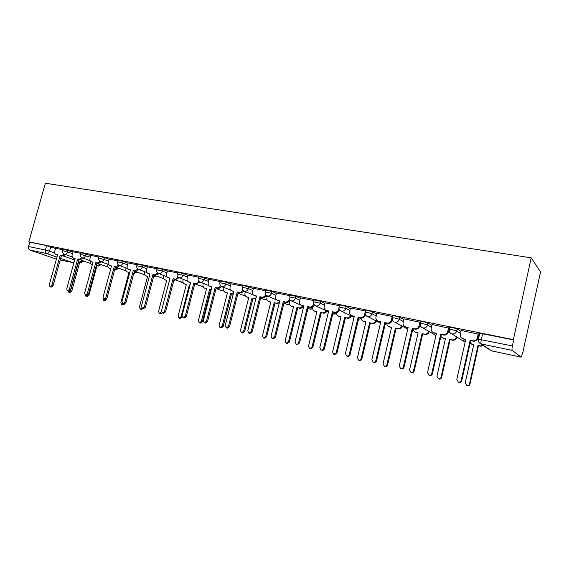 <?xml version="1.0" encoding="UTF-8"?>
<svg xmlns="http://www.w3.org/2000/svg" width="569" height="569" viewBox="0 0 569 569"><rect width="100%" height="100%" fill="white"/><g stroke="black" fill="none" stroke-linecap="round" stroke-linejoin="round"><path stroke-width="0.85" d="M72.917 251.996L63.01 249.08M90.777 255.623L80.805 252.679M109.127 259.357L104.404 257.586L99.084 256.384M127.997 263.198L123.288 261.406L117.875 260.189M147.392 267.146L142.712 265.332L137.207 264.101M167.35 271.207L162.698 269.372L157.087 268.127M187.898 275.389L183.275 273.533L177.556 272.274M209.043 279.699L204.463 277.814L198.631 276.541M230.829 284.137L226.291 282.224L220.338 280.944M253.283 288.718L248.788 286.776L242.707 285.474M276.427 293.448L271.989 291.463L265.773 290.147M300.304 298.327L295.923 296.3L289.564 294.97M324.942 303.369L320.624 301.293L314.116 299.948M350.383 308.583L346.137 306.449L341.571 305.155L339.473 305.091M376.664 313.981L372.503 311.784L367.901 310.475L365.661 310.397M403.819 319.572L399.758 317.289L395.128 315.973L392.731 315.887M431.907 325.376L427.945 322.986L423.286 321.656L420.726 321.57M460.968 331.414L457.12 328.889L452.44 327.538L449.695 327.445M523.708 348.37L540.55 272.032L531.197 257.814L513.38 339.636L28.834 241.868L45.378 183.225L531.197 257.814M56.395 259.13L29.78 250.026C28.635 249.45 28.244 248.29 28.599 246.555L29.823 242.216L46.63 245.609L55.534 248.461M29.823 242.216L28.834 241.868M479.681 333.541L478.437 339.16L512.392 345.973C511.915 348.384 511.858 349.857 512.207 350.397L481.246 343.953L491.737 350.909L521.133 357.104L512.207 350.397M521.133 357.104L524.035 348.434M512.392 345.973L513.715 339.913L513.38 339.636M478.749 334.231L461.182 330.44M449.154 328.235L432.099 324.543M420.541 322.374L403.99 318.846M392.247 316.414L376.813 313.334M365.447 310.987L350.518 308.007M339.323 305.695L325.07 302.85M313.967 300.56L300.418 297.857M289.415 295.588L276.392 292.95L275.673 296.485C275.353 298.334 275.958 299.614 277.487 300.332L279.834 300.845L271.036 336.279L272.174 338.591L274.528 337.09L283.334 301.57L285.318 301.983C287.217 302.16 288.519 301.257 289.208 299.258L289.479 299.379M265.616 290.773L253.383 288.327M242.55 286.1L230.922 283.775M220.175 281.57L208.987 279.301L208.275 282.672C207.948 284.457 208.496 285.674 209.904 286.328L212.017 286.79L203.318 320.575L204.335 322.765L206.504 321.314L215.203 287.452L217.017 287.822C218.588 287.999 219.755 287.253 220.509 285.588M198.467 277.174L187.976 275.076M177.393 272.9L167.428 270.915M156.923 268.76L147.321 266.811L146.624 270.04C146.29 271.754 146.781 272.914 148.089 273.518L149.988 273.931L141.418 306.214L142.321 308.298L144.334 306.89L152.919 274.535L154.576 274.884L157.684 273.049M137.037 264.727L128.061 262.935M117.705 260.815L109.191 259.115M98.914 257.01L90.841 255.396M80.627 253.305L72.974 251.783M62.839 249.706L55.591 248.255M478.757 337.723L478.01 337.573M513.715 339.913L479.752 333.228M449.268 331.684L448.415 331.514M420.327 325.76L419.815 325.66M461.196 330.383L460.314 334.33C460.015 336.336 460.79 337.78 462.633 338.669L465.755 339.38L456.807 379.367L458.301 382.005C459.752 382.318 460.726 381.778 461.21 380.391L470.158 340.29L472.661 340.81C475.051 341.066 476.616 340.07 477.363 337.822L477.875 338.171C477.135 340.411 475.57 341.407 473.188 341.151L470.691 340.632L461.772 380.625C461.281 382.012 460.314 382.553 458.863 382.233L458.6 382.126M465.705 339.601L462.27 338.512M478.764 334.174L477.875 338.171M478.252 333.832L477.363 337.822M470.158 340.29L470.691 340.632M483.614 345.767L480.919 346.18L478.024 345.355L480.435 345.86L483.138 345.447M470.065 343.42L473.771 344.465L465.214 382.901L466.658 385.441C468.067 385.746 468.998 385.234 469.468 383.897L478.024 345.355M478.515 345.675L469.98 384.111C469.517 385.448 468.579 385.96 467.185 385.654L466.929 385.554M473.728 344.672L470.399 343.619M432.113 324.486L431.224 328.37C430.925 330.354 431.672 331.777 433.464 332.637L436.451 333.306L427.518 372.574L428.955 375.156C430.356 375.455 431.295 374.921 431.771 373.563L440.712 334.188L443.123 334.686C445.435 334.935 446.957 333.953 447.696 331.741L448.28 332.104C447.54 334.302 446.025 335.283 443.72 335.041L441.309 334.536L432.397 373.812C431.921 375.17 430.982 375.704 429.588 375.405L429.396 375.334M436.402 333.519L433.279 332.552M449.169 328.178L448.28 332.104M448.585 327.822L447.696 331.741M440.712 334.188L441.309 334.536M404.004 318.796L403.115 322.609C402.816 324.572 403.535 325.966 405.284 326.798L408.144 327.438L399.225 366.009L400.604 368.548C401.956 368.826 402.866 368.299 403.336 366.962L412.262 328.292L414.595 328.775C416.828 329.003 418.307 328.036 419.04 325.873L419.68 326.236C418.955 328.398 417.475 329.366 415.249 329.138L412.923 328.654L404.018 367.225C403.556 368.556 402.646 369.082 401.301 368.804L401.166 368.755M408.094 327.652L405.228 326.777M420.071 324.565L419.68 326.236M419.922 322.018L419.04 325.873M412.262 328.292L412.938 328.654M456.914 337.175L456.864 337.403C456.16 339.522 454.688 340.461 452.462 340.219L449.581 339.409L451.914 339.892C454.147 340.134 455.62 339.195 456.324 337.076L456.374 336.841M440.868 336.485L442.582 337.894L445.47 338.548L436.921 376.315L438.315 378.805C439.666 379.096 440.577 378.584 441.032 377.275L449.581 339.409M450.136 339.729L441.608 377.503C441.153 378.812 440.25 379.324 438.898 379.032L438.72 378.961M445.427 338.747L442.383 337.808M429.211 331.691C428.514 333.761 427.084 334.686 424.936 334.458L422.07 333.647L424.332 334.124C426.48 334.352 427.909 333.427 428.613 331.35M413.13 328.697C413.101 330.354 413.834 331.521 415.32 332.189L418.087 332.815L409.552 369.942L410.896 372.389C412.205 372.659 413.08 372.154 413.535 370.867L422.07 333.647M422.682 333.982L414.168 371.116C413.72 372.396 412.838 372.901 411.536 372.624L411.408 372.574M418.044 333.014L415.249 332.161M376.827 313.291L375.945 317.04C375.632 318.974 376.329 320.347 378.036 321.158L380.775 321.762L371.877 359.665L373.2 362.154C374.502 362.417 375.384 361.898 375.846 360.59L384.758 322.587L387.012 323.057C389.175 323.277 390.611 322.324 391.337 320.191L392.041 320.567C391.323 322.694 389.886 323.647 387.731 323.427L385.476 322.957L376.593 360.867C376.13 362.168 375.256 362.688 373.954 362.425L373.2 362.154M380.732 321.976L378.129 321.201M392.247 319.686L392.041 320.567M392.219 316.414L391.337 320.191M384.758 322.587L385.476 322.957M350.532 307.971L349.651 311.648C349.338 313.562 350.013 314.913 351.67 315.695L354.302 316.279L345.426 353.534L346.699 355.974C347.958 356.222 348.811 355.71 349.266 354.423L358.15 317.075L360.333 317.53C362.432 317.737 363.833 316.798 364.544 314.7L365.305 315.084C364.594 317.175 363.193 318.114 361.109 317.907L358.925 317.452L350.07 354.707C349.615 355.988 348.761 356.507 347.503 356.251L346.699 355.974M354.252 316.485L351.934 315.823M365.398 314.685L365.305 315.084M365.113 312.303L364.544 314.7M358.15 317.075L358.925 317.452M325.077 302.815L324.202 306.435C323.882 308.327 324.536 309.65 326.151 310.411L328.683 310.966L319.828 347.595L321.058 349.992C322.267 350.227 323.1 349.715 323.548 348.456L332.41 311.741L334.522 312.182C336.549 312.381 337.915 311.449 338.619 309.387L339.43 309.778C338.726 311.833 337.367 312.765 335.34 312.559L333.235 312.125L324.401 348.754C323.953 350.013 323.121 350.518 321.912 350.284L321.058 349.992M328.633 311.172L326.549 310.596M338.932 308.085L338.619 309.387M332.41 311.741L333.235 312.125M402.404 326.322C401.657 328.249 400.284 329.102 398.286 328.875L396.102 328.42L397.624 328.533C399.623 328.761 401.003 327.908 401.75 325.973M386.806 323.235C386.764 324.878 387.475 326.023 388.926 326.67L391.586 327.267L383.065 363.776L384.36 366.173C385.618 366.429 386.472 365.931 386.913 364.672L395.441 328.078M396.102 328.42L387.603 364.928C387.162 366.18 386.315 366.685 385.057 366.422L384.36 366.173M391.536 327.459L388.983 326.706M376.45 321.094C375.668 322.9 374.345 323.69 372.482 323.469L370.362 323.028L371.763 323.121C373.641 323.341 374.964 322.552 375.739 320.738M361.301 317.943C361.251 319.565 361.941 320.696 363.356 321.329L365.917 321.898L357.41 357.801L358.655 360.156C359.878 360.397 360.703 359.907 361.144 358.669L369.651 322.68M370.362 323.028L361.884 358.932C361.45 360.17 360.625 360.661 359.402 360.419L358.655 360.156M365.867 322.09L363.577 321.428M351.301 315.994C350.511 317.701 349.231 318.448 347.474 318.235L344.658 317.452L346.713 317.879C348.477 318.092 349.75 317.346 350.547 315.631M336.62 312.566C336.45 314.28 337.104 315.475 338.576 316.144L341.037 316.691L332.559 352.012L333.761 354.323L336.172 352.858L344.658 317.452M345.426 317.808L336.962 353.129L334.551 354.601L333.761 354.323M340.995 316.876L338.932 316.307M300.432 297.822L299.557 301.378C299.237 303.249 299.863 304.557 301.435 305.29L303.874 305.823L295.041 341.848L296.229 344.195C297.402 344.423 298.206 343.918 298.647 342.687L307.48 306.577L309.529 306.997C311.492 307.189 312.822 306.271 313.519 304.244L314.088 304.507M303.825 306.022L301.954 305.525M314.323 304.842C313.569 306.741 312.26 307.587 310.397 307.388L308.348 306.961L299.543 342.986L297.125 344.501L296.229 344.195M313.69 303.554L313.519 304.244M307.48 306.577L308.348 306.961M326.926 311.037C326.122 312.658 324.892 313.37 323.228 313.156L320.432 312.381L322.424 312.794C324.088 313.007 325.326 312.296 326.122 310.667M312.822 306.883L312.715 307.338C312.409 309.145 313.021 310.404 314.557 311.122L316.926 311.648L308.469 346.4L309.628 348.676L311.976 347.218L320.432 312.381M321.243 312.744L312.808 347.503L310.461 348.953L309.628 348.676M316.876 311.826L315.02 311.328M279.784 301.037L278.113 300.596M289.991 300.062C289.201 301.805 287.942 302.573 286.228 302.374L284.244 301.968L275.467 337.403L273.12 338.896L272.174 338.591M283.334 301.57L284.244 301.968M303.284 306.214C302.488 307.765 301.3 308.441 299.714 308.234L296.94 307.466L298.867 307.865C300.453 308.071 301.641 307.395 302.445 305.838M290.062 300.133L289.472 302.523C289.166 304.308 289.756 305.553 291.25 306.243L293.533 306.748L285.105 340.966L286.221 343.192L288.504 341.756L296.94 307.466M297.786 307.829L289.379 342.047L287.096 343.484L286.221 343.192M293.49 306.933L291.819 306.492M253.39 288.291L252.522 291.741C252.195 293.568 252.778 294.827 254.272 295.517L256.534 296.015L247.771 330.881L248.859 333.149L251.157 331.67L259.926 296.719L261.847 297.118C263.696 297.288 264.955 296.392 265.638 294.436M256.484 296.207L254.983 295.816M266.406 295.375C265.602 296.997 264.4 297.715 262.8 297.516L260.879 297.118L252.131 331.99L249.848 333.47L248.859 333.149M259.926 296.719L260.879 297.118M279.343 302.829L276.904 303.455L274.137 302.694L276.015 303.085C277.523 303.284 278.675 302.637 279.471 301.143M267.387 295.944L266.911 297.857C266.605 299.621 267.174 300.837 268.632 301.513L270.837 302.004L262.437 335.682L263.511 337.879L265.737 336.45L274.137 302.694M275.033 303.064L266.648 336.756L264.429 338.171L263.511 337.879M270.794 302.182L269.286 301.783M230.929 283.746L230.068 287.139C229.741 288.945 230.303 290.183 231.754 290.859L233.937 291.328L225.21 325.653L226.263 327.879L228.489 326.414L237.223 292.011L239.094 292.402C240.787 292.573 242.003 291.769 242.728 289.97M233.887 291.52L232.543 291.179M243.546 290.809C242.743 292.331 241.583 292.992 240.082 292.807L238.219 292.416L229.506 326.741L227.28 328.199L226.263 327.879M237.223 292.011L238.219 292.416M255.83 298.817L252.01 298.064L253.831 298.441L256.05 297.936M245.424 291.669L245.011 293.32C244.698 295.062 245.253 296.264 246.669 296.918L248.802 297.388L240.431 330.561L241.469 332.716L243.639 331.307L252.01 298.064M252.935 298.441L244.585 331.613L242.422 333.021L241.469 332.716M248.76 297.566L247.401 297.217M211.967 286.975L210.765 286.669M221.384 286.342C220.573 287.786 219.463 288.419 218.041 288.234L216.234 287.857L207.557 321.649L205.388 323.092L204.335 322.765M215.203 287.452L216.234 287.857M233.183 294.301L230.516 293.561L233.276 293.938M224.101 287.48L223.738 288.917C223.425 290.638 223.958 291.819 225.345 292.459L227.401 292.914L219.065 325.582L220.061 327.701L222.173 326.307L230.516 293.561M231.476 293.945L223.155 326.62L221.049 328.014L220.061 327.701M227.358 293.085L226.135 292.772M187.983 275.047L187.123 278.341C186.796 280.097 187.322 281.299 188.695 281.932L190.736 282.373L182.08 315.646L183.054 317.801L185.174 316.364L193.83 283.021L195.587 283.383C197.059 283.554 198.176 282.864 198.944 281.306M190.686 282.558L189.612 282.288M199.875 281.989L196.646 283.796L194.89 283.433L186.255 316.705L184.143 318.135L183.054 317.801M193.83 283.021L194.89 283.433M211.263 289.713L209.634 289.194L211.305 289.543M203.382 283.39L203.062 284.635C202.749 286.335 203.268 287.501 204.612 288.127L206.604 288.561L198.304 320.752L199.264 322.836L201.326 321.457L209.634 289.194M210.622 289.578L202.336 321.769L200.281 323.149L199.264 322.836M206.561 288.732L205.466 288.455M167.435 270.887L166.582 274.13C166.255 275.865 166.76 277.046 168.097 277.665L170.067 278.092L161.454 310.866L162.393 312.978L164.455 311.563L173.076 278.718L174.783 279.073C176.17 279.237 177.244 278.59 178.012 277.124M170.017 278.277L169.071 278.035M179 277.743L175.871 279.486L174.171 279.137L165.572 311.904L163.509 313.32L162.393 312.978M173.076 278.718L174.171 279.137M189.996 285.197L189.335 284.948L190.025 285.09M183.246 279.4L182.969 280.474C182.649 282.153 183.154 283.298 184.47 283.91L186.39 284.329L178.125 316.051L179.05 318.099L181.063 316.734L189.335 284.948M195.075 284.009L194.548 284.763M182.144 316.919L180.096 318.427L179.05 318.099M186.348 284.5L185.366 284.251M149.946 274.109L149.099 273.902M158.73 273.611L155.693 275.304L154.035 274.962L145.479 307.246L143.466 308.647L142.321 308.298M152.919 274.535L154.035 274.962M163.666 275.496L163.424 276.427C163.104 278.092 163.588 279.215 164.875 279.813L166.738 280.218L158.509 311.485L159.398 313.498L161.432 311.883M173.972 279.884L174.192 279.521M175.231 279.92L173.566 281.442M162.257 312.929L160.472 313.825L159.398 313.498M166.696 280.382L165.821 280.161M128.068 262.914L127.221 266.064C126.887 267.757 127.356 268.902 128.637 269.493L130.479 269.891L121.951 301.698L122.819 303.746L124.782 302.359L133.324 270.474L134.931 270.808L137.94 269.066M130.429 270.062L128.637 269.493M139.028 269.592L136.076 271.235L134.469 270.901L125.948 302.715L123.985 304.102L122.819 303.746M133.324 270.474L134.469 270.901M144.618 271.69L144.412 272.487C144.092 274.13 144.554 275.247 145.806 275.823L147.62 276.214L139.426 307.04L140.287 309.024L142.015 308.156M153.523 276.897L154.868 275.538M155.934 275.944L153.346 277.565M143.089 308.533L141.382 309.358L140.287 309.024M147.57 276.378L145.806 275.823M109.198 259.094L108.359 262.195C108.025 263.867 108.48 264.998 109.717 265.574L111.51 265.958L103.017 297.31L103.857 299.322L105.777 297.95L114.269 266.527L115.841 266.854L118.743 265.19M111.46 266.128L109.717 265.574M119.874 265.68L117.008 267.281L115.436 266.953L106.965 298.312L105.052 299.678L103.857 299.322M114.269 266.527L115.436 266.953M137.15 272.067L133.772 273.49M126.09 267.978L125.905 268.66C125.585 270.282 126.034 271.377 127.257 271.939L129.007 272.323L120.856 302.715L121.688 304.671L123.324 303.903M133.836 273.248L136.062 271.662M124.497 304.145L122.804 305.005L121.688 304.671M128.964 272.48L127.257 271.939M90.848 255.374L90.009 258.433C89.674 260.09 90.108 261.199 91.325 261.761L93.053 262.131L84.61 293.042L85.414 295.019L87.292 293.661L95.741 262.686L97.263 263.006L100.08 261.406M93.003 262.302L92.249 262.074M101.246 261.868L98.458 263.433L96.936 263.12L88.508 294.031L86.63 295.382L85.414 295.019M95.741 262.686L108.018 267.06M118.871 268.291L116.147 269.798L114.753 269.507M114.796 269.343L117.762 267.885M108.046 264.35L107.89 264.926C107.569 266.534 108.003 267.608 109.191 268.163L110.813 268.511M102.946 297.907L103.579 300.432L105.151 299.707M106.702 298.917L104.724 300.773L103.579 300.432M110.77 268.675L110.052 268.447M72.981 251.754L72.149 254.777C71.815 256.406 72.235 257.501 73.415 258.049L75.094 258.411L66.701 288.888L67.476 290.837L69.311 289.493L77.711 258.952L79.198 259.258L81.922 257.714M75.051 258.575L74.383 258.376M83.124 258.162L80.407 259.692L78.927 259.379L70.542 289.863L68.714 291.2L67.476 290.837M77.711 258.952L78.927 259.379M101.076 264.621L98.423 266.086L96.275 265.538M96.289 265.474L97.285 265.68L99.938 264.208M90.4 261.086L90.343 261.292C90.016 262.878 90.435 263.945 91.602 264.478L92.363 264.656M85.108 294.87L85.955 296.3L87.683 295.204M96.965 265.78L88.906 295.354L87.114 296.648L85.955 296.3M55.598 248.233L54.766 251.214C54.432 252.828 54.837 253.902 55.99 254.435L57.618 254.784L49.268 284.841L50.015 286.762L51.807 285.432L60.165 255.317L61.608 255.616L64.261 254.115M57.576 254.955L56.992 254.77M65.485 254.556L62.839 256.043L61.395 255.744L53.059 285.802L51.267 287.132L50.015 286.762M60.165 255.317L61.395 255.744M83.735 261.036L81.147 262.473L78.572 261.768L79.994 262.067L82.583 260.623M73.195 257.956L74.418 260.879M67.96 290.979L68.778 292.281L70.535 290.994L78.572 261.768M79.731 262.174L71.715 291.349L69.959 292.63L68.778 292.281M62.576 250.652L72.483 253.561M68.159 250.26L67.718 251.839C67.099 253.554 66.082 254.357 64.667 254.251L72.27 256.968M80.364 254.279L90.343 257.216M86.033 253.874L85.592 255.481C84.966 257.216 83.928 258.027 82.477 257.913L90.158 260.694M98.643 257.999L108.693 260.965M104.404 257.586L103.963 259.215C103.33 260.972 102.264 261.797 100.777 261.676L108.551 264.535M117.434 261.832L122.847 263.056L127.556 264.827M123.288 261.406L122.847 263.056C122.207 264.841 121.119 265.673 119.59 265.545L127.456 268.483M136.759 265.766L142.264 267.003L146.951 268.803M142.712 265.332L142.264 267.003C141.624 268.817 140.515 269.656 138.936 269.528L146.916 272.551M156.639 269.82L162.25 271.072L166.909 272.885M162.698 269.372L162.25 271.072C161.603 272.914 160.465 273.76 158.843 273.625L166.937 276.747M177.108 273.995L182.827 275.254L187.45 277.096M183.275 273.533L182.827 275.254C182.165 277.124 180.999 277.985 179.335 277.843L187.557 281.079M198.176 278.291L204.008 279.564L208.595 281.427M204.463 277.814L204.008 279.564C203.346 281.463 202.151 282.331 200.437 282.181L208.816 285.553M219.883 282.715L225.836 284.002L230.381 285.901M226.291 282.224L225.836 284.002C225.16 285.93 223.944 286.812 222.173 286.655L221.426 286.371M242.252 287.274L248.333 288.583L252.835 290.503M248.788 286.776L248.333 288.583C247.65 290.531 246.398 291.428 244.578 291.264L243.681 290.894M265.318 291.975L271.527 293.298L275.979 295.261M271.989 291.463L271.527 293.298C270.844 295.283 269.557 296.193 267.679 296.015L266.577 295.51M289.102 296.833L295.46 298.163L299.849 300.169M295.923 296.3L295.46 298.163C294.763 300.183 293.448 301.101 291.513 300.923L290.105 300.169M313.654 301.84L320.169 303.192L324.486 305.24M320.624 301.293L320.169 303.192C319.465 305.24 318.114 306.172 316.115 305.98L314.252 304.749M339.01 307.011L345.675 308.384L349.928 310.489M346.137 306.449L345.675 308.384C344.963 310.468 343.576 311.407 341.521 311.207L354.06 317.317M365.198 312.353L367.439 312.438L372.041 313.739L376.209 315.916M372.503 311.784L372.041 313.739C371.315 315.866 369.893 316.819 367.766 316.606L380.462 323.114M392.269 317.872L394.658 317.971L399.289 319.287L403.364 321.542M399.758 317.289L399.289 319.287C398.563 321.442 397.098 322.41 394.9 322.189L407.745 329.174M420.256 323.59L422.824 323.69L427.483 325.02L431.451 327.381M427.945 322.986L427.483 325.02C426.743 327.218 425.242 328.199 422.966 327.964L435.961 335.475M449.226 329.508L451.971 329.615L456.658 330.952L460.506 333.448M457.12 328.889L456.658 330.952C455.911 333.192 454.361 334.181 452.014 333.939L463.308 341.137L465.314 341.343M50.755 246.747L49.531 251.135L54.724 252.963M63.536 256.057L73.216 259.457M60.236 259.941L72.789 262.586L60.663 258.397M56.971 257.117L46.544 253.511L29.78 250.026M478.373 339.451L478.437 339.16C478.045 341.258 478.757 342.787 480.57 343.754L489.788 349.85M199.854 282.032L203.375 283.433M221.256 286.577L224.044 287.715M243.29 291.278L245.31 292.117M265.986 296.136L267.21 296.662M289.358 301.165L289.763 301.342M462.213 340.454L465.314 341.35M434.787 334.871L435.961 335.482M385.121 324.465L386.792 323.363M361.294 318.491L358.477 319.33L361.294 318.412M333.142 313.896L333.967 314.209L336.599 313.54M309.593 309.01L312.658 308.775M286.726 304.259L289.443 304.123M264.514 299.643L266.918 299.579M242.942 295.155L245.04 295.155M221.967 290.787L223.795 290.837M201.575 286.541L203.147 286.634M181.746 282.409L183.069 282.53M162.45 278.39L163.538 278.526M144.562 274.671L143.758 274.507L144.533 274.614M126.055 270.83L125.457 270.695L126.034 270.794M107.37 266.861L108.025 267.081M90.023 263.248L79.297 259.457M482.626 333.633L481.31 339.586C480.841 341.955 480.819 343.406 481.246 343.953L480.57 343.754M46.63 245.609L45.399 250.004L49.531 251.135C48.92 252.828 47.924 253.618 46.544 253.511C45.42 252.935 45.036 251.768 45.399 250.004L28.599 246.555M73.984 262.444L72.789 262.586L73.927 262.658M463.273 338.861L463.82 339.209M472.661 340.81L473.188 341.151M461.21 380.391L461.772 380.625M480.919 346.18L480.435 345.86M471.879 344.288L471.374 343.968M469.98 384.111L469.468 383.897M434.055 332.808L434.673 333.164M443.123 334.686L443.72 335.041M431.771 373.563L432.397 373.812M405.832 326.955L406.508 327.324M414.595 328.775L415.249 329.138M403.336 366.962L404.018 367.225M452.462 340.219L451.914 339.892M456.864 337.403L456.324 337.076M443.72 338.391L443.151 338.057M441.608 377.503L441.032 377.275M424.936 334.458L424.332 334.124M416.472 332.68L415.847 332.346M414.168 371.116L413.535 370.867M378.541 321.3L379.274 321.67M387.012 323.057L387.731 323.427M375.846 360.59L376.593 360.867M352.14 315.831L352.922 316.208M360.333 317.53L361.109 317.907M349.266 354.423L350.07 354.707M326.585 310.532L327.417 310.916M334.522 312.182L335.34 312.559M323.548 348.456L324.401 348.754M398.286 328.875L397.624 328.533M390.092 327.161L389.416 326.812M387.603 364.928L386.913 364.672M372.482 323.469L371.763 323.121M364.537 321.812L363.811 321.457M361.884 358.932L361.144 358.669M347.474 318.235L346.713 317.879M339.778 316.62L339.003 316.264M336.962 353.129L336.172 352.858M301.84 305.404L302.722 305.795M309.529 306.997L310.397 307.388M298.647 342.687L299.543 342.986M323.228 313.156L322.424 312.794M315.767 311.599L314.949 311.229M312.808 347.503L311.976 347.218M277.864 300.439L278.789 300.83M285.318 301.983L286.228 302.374M274.528 337.09L275.467 337.403M299.714 308.234L298.867 307.865M292.473 306.719L291.613 306.35M289.379 342.047L288.504 341.756M254.628 295.617L255.588 296.022M261.847 297.118L262.8 297.516M251.157 331.67L252.131 331.99M276.904 303.455L276.015 303.085M269.877 301.99L268.973 301.613M266.648 336.756L265.737 336.45M232.088 290.944L233.084 291.356M239.094 292.402L240.082 292.807M228.489 326.414L229.506 326.741M254.748 298.817L253.831 298.441M247.928 297.395L246.996 297.011M244.585 331.613L243.639 331.307M210.217 286.413L211.248 286.826M217.017 287.822L218.041 288.234M206.504 321.314L207.557 321.649M233.183 294.294L232.287 293.931M226.611 292.928L225.644 292.544M223.155 326.62L222.173 326.307M188.986 282.018L190.053 282.43M195.587 283.383L196.646 283.796M185.174 316.364L186.255 316.705M205.9 288.59L204.897 288.206M202.336 321.769L201.326 321.457M168.374 277.743L169.47 278.163M174.783 279.073L175.871 279.486M164.455 311.563L165.572 311.904M185.757 284.372L184.733 283.981M182.108 317.061L181.063 316.734M148.345 273.589L149.469 274.009M154.576 274.884L155.693 275.304M144.334 306.89L145.479 307.246M166.176 280.275L165.124 279.877M128.879 269.557L130.031 269.983M134.931 270.808L136.076 271.235M124.782 302.359L125.948 302.715M147.122 276.285L146.048 275.887M109.952 265.631L111.126 266.057M115.841 266.854L117.008 267.281M105.777 297.95L106.965 298.312M134.355 273.611L133.793 273.404M128.58 272.402L127.484 272.003M91.538 261.818L92.733 262.245M97.263 263.006L98.458 263.433M87.292 293.661L88.508 294.031M116.147 269.798L115.03 269.4M110.528 268.625L109.404 268.219M73.621 258.106L74.838 258.532M79.198 259.258L80.407 259.692M69.311 289.493L70.542 289.863M98.423 266.086L97.285 265.68M88.906 295.354L87.889 295.048M56.182 254.492L57.419 254.919M61.608 255.616L62.839 256.043M51.807 285.432L53.059 285.802M81.147 262.473L79.994 262.067M71.715 291.349L70.535 290.994M449.759 327.161L449.29 329.223C448.898 331.293 449.588 332.801 451.373 333.747M420.79 321.3L420.32 323.327C419.929 325.376 420.612 326.862 422.376 327.787M392.788 315.639L392.326 317.63C391.934 319.657 392.61 321.122 394.36 322.033M365.718 310.162L365.255 312.125C364.864 314.131 365.533 315.575 367.261 316.464M339.522 304.87L339.06 306.791C338.676 308.775 339.344 310.205 341.051 311.072M314.166 299.742L313.704 301.634C313.327 303.597 313.988 305.005 315.681 305.859L328.491 311.755M289.614 294.778L289.152 296.641C288.775 298.583 289.429 299.97 291.115 300.802L303.732 306.407M265.815 289.962L265.36 291.797C264.983 293.718 265.638 295.091 267.309 295.908L276.911 300.041M242.75 285.304L242.294 287.103C241.925 289.002 242.565 290.354 244.229 291.164L253.39 294.991M220.381 280.78L219.926 282.558C219.556 284.429 220.196 285.766 221.846 286.563L230.737 290.183M198.666 276.392L198.218 278.141C197.848 279.991 198.489 281.314 200.124 282.096M177.592 272.131L177.144 273.853C176.781 275.688 177.414 276.989 179.043 277.757M157.122 267.992L156.674 269.692C156.319 271.498 156.952 272.786 158.573 273.547M137.236 263.973L136.795 265.645C136.439 267.437 137.065 268.71 138.68 269.457M117.911 260.069L117.463 261.719C117.114 263.483 117.74 264.741 119.341 265.481M99.113 256.27L98.672 257.892C98.323 259.642 98.949 260.887 100.542 261.619M80.834 252.572L80.393 254.172C80.044 255.908 80.67 257.131 82.256 257.857M63.038 248.98L62.604 250.559C62.263 252.266 62.882 253.482 64.461 254.194M385.113 324.508L386.792 323.398M332.837 313.761L336.613 313.647M308.021 308.313L309.934 309.166L312.68 308.896M283.974 303.078L287.011 304.387L289.472 304.244M279.735 301.257L278.718 300.816M260.652 298.028L264.756 299.742L266.953 299.707M256.47 296.278L256.107 296.129M238.034 293.156L243.141 295.233L245.083 295.275M216.085 288.447L222.138 290.859L223.837 290.958M194.776 283.888L203.183 286.733M174.078 279.479L183.104 282.615M153.971 275.204L163.573 278.597M143.758 274.507L134.426 271.057M125.457 270.695L115.415 267.032M60.229 259.948L72.882 262.615M491.822 350.938L521.161 357.126M462.633 338.669L463.18 339.017M458.301 382.005L458.863 382.233M471.26 344.096L470.755 343.783M467.185 385.654L466.658 385.441M433.464 332.637L434.083 332.986M428.955 375.156L429.588 375.405M405.284 326.798L405.96 327.161M400.604 368.548L401.301 368.804M443.151 338.221L442.582 337.894M438.898 379.032L438.315 378.805M415.946 332.531L415.32 332.189M411.536 372.624L410.896 372.389M378.036 321.158L378.769 321.528M351.67 315.695L352.46 316.072M326.151 310.411L326.99 310.795M389.609 327.019L388.926 326.67M364.089 321.677L363.356 321.329M339.359 316.506L338.576 316.144M301.435 305.29L302.317 305.681M315.375 311.485L314.557 311.122M277.487 300.332L278.412 300.724M292.11 306.613L291.25 306.243M254.272 295.517L255.239 295.923M269.528 301.89L268.632 301.513M231.754 290.859L232.757 291.264M247.607 297.303L246.669 296.918M209.904 286.328L210.943 286.74M226.313 292.843L225.345 292.459M188.695 281.932L189.769 282.352M205.615 288.511L204.612 288.127M168.097 277.665L169.199 278.085M185.494 284.301L184.47 283.91M148.089 273.518L149.213 273.945M165.928 280.204L164.875 279.813M91.325 261.761L92.519 262.188M110.315 268.561L109.191 268.163M73.415 258.049L74.631 258.482M55.99 254.435L57.227 254.869"/></g></svg>
